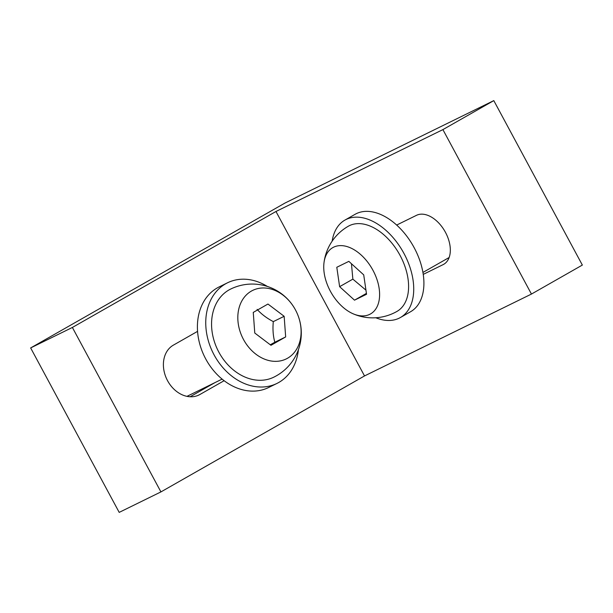 <?xml version="1.0" encoding="UTF-8"?>
<svg xmlns="http://www.w3.org/2000/svg" width="613" height="613" viewBox="0 0 613 613"><rect width="100%" height="100%" fill="white"/><g stroke="black" fill="none" stroke-linecap="round" stroke-linejoin="round"><path stroke-width="0.92" d="M197.562 331.365L173.356 345.15A28.029 21.953 63.9 0 0 167.242 380.091A28.029 21.953 63.9 0 0 198.987 394.987A28.029 21.953 63.9 0 0 199.922 394.488L224.128 380.704M72.38 327.457L275.973 211.485L442.9 129.611L493.802 100.616L285.145 202.964L30.65 347.931L72.38 327.457L160.928 491.91L364.52 375.938L275.973 211.485M423.238 274.386L443.076 264.647A28.029 17.409 -119.7 0 0 443.666 264.341A28.029 17.409 -119.7 0 0 445.191 231.837A28.029 17.409 -119.7 0 0 416.511 215.316L396.672 225.048M364.52 375.938L531.448 294.064L442.9 129.611M160.928 491.91L119.198 512.384L30.65 347.931M214.987 382.604L190.145 396.757M449.053 257.69L447.329 258.54M531.448 294.064L582.35 265.069L493.802 100.616M267.437 286.47A56.059 43.898 63.9 0 0 227.561 282.777L219.216 286.876A56.059 43.898 63.9 0 0 205.73 358.95A56.059 43.898 63.9 0 0 268.586 387.531L276.938 383.439A56.059 43.898 63.9 0 0 298.424 349.648M227.561 282.777A56.059 43.898 63.9 0 0 214.075 354.858A56.059 43.898 63.9 0 0 276.938 383.439M257.108 309.358C261.268 314.032 266.67 318.124 273.306 321.618C272.586 329.081 273.084 335.955 274.816 342.246L270.279 344.774M254.77 333.035L270.969 345.295L285.666 336.928L284.156 316.3L267.958 304.04L253.261 312.408L254.77 333.035M273.85 377.148A49.048 38.412 -116.1 0 1 217.761 350.023A49.048 38.412 -116.1 0 1 230.649 289.068A49.048 49.048 0 0 1 295.435 309.856A38.152 29.876 -116.1 0 1 272.126 361.141A38.152 29.876 -116.1 0 1 240.817 302.991A38.152 29.876 -116.1 0 1 295.443 309.871A49.048 49.048 0 0 1 273.85 377.148M274.816 342.246L285.666 336.928M273.306 321.618L284.156 316.3M375.8 317.764A56.059 34.818 -119.7 0 0 400.412 317.519L410.595 311.718A56.059 34.818 -119.7 0 0 413.101 245.775A56.059 34.818 -119.7 0 0 355.103 214.297L344.92 220.098A56.059 34.818 -119.7 0 0 332.162 241.154M400.412 317.519A56.059 34.818 -119.7 0 0 402.925 251.575A56.059 34.818 -119.7 0 0 344.92 220.098M365.946 290.141L352.858 279.137L351.464 263.751M339.625 286.677L354.506 300.171L366.551 294.263L363.716 274.862L348.843 261.368L336.798 267.276L339.625 286.677L352.858 279.137M366.421 293.382L354.506 300.171M323.986 262.824A49.048 49.048 0 0 1 348.391 226.189A49.048 30.466 60.3 0 1 400.051 255.376A49.048 30.466 60.3 0 1 396.948 311.427A49.048 49.048 0 0 1 352.981 313.733A38.152 23.7 60.3 0 1 323.986 262.824A38.152 23.7 60.3 0 1 343.816 245.844A38.152 23.7 60.3 0 1 372.972 270.318A38.152 23.7 60.3 0 1 377.294 306.285A38.152 23.7 60.3 0 1 352.981 313.733M198.014 395.423L199.922 394.488M443.076 264.647L444.241 263.988M222.113 379.11L186.965 396.35M422.924 272.44L449.122 257.521"/></g></svg>
